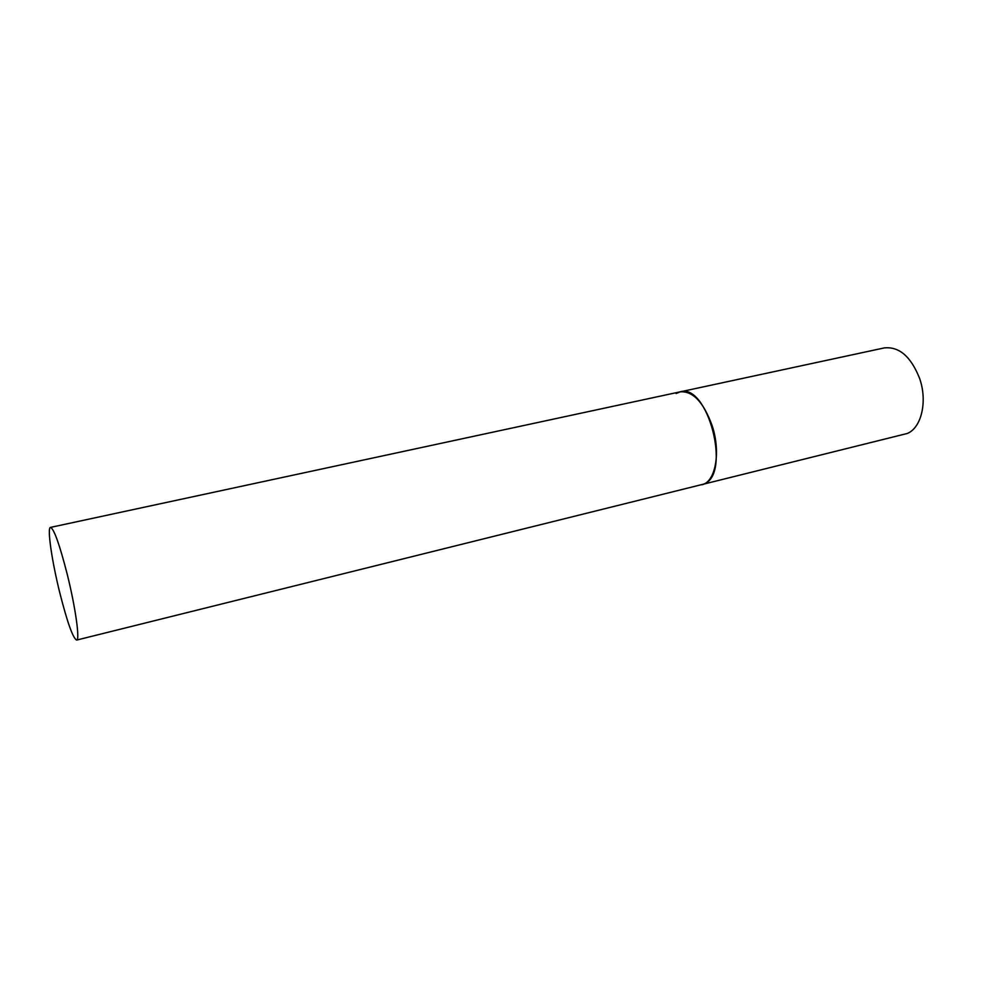 <?xml version="1.0" encoding="UTF-8"?>
<svg xmlns="http://www.w3.org/2000/svg" width="987" height="987" viewBox="0 0 987 987"><rect width="100%" height="100%" fill="white"/><g stroke="black" fill="none" stroke-linecap="round" stroke-linejoin="round"><path stroke-width="1.48" d="M704.15 483.914L701.732 484.79C715.316 482.335 721.041 452.836 712.306 426.137C703.719 402.301 693.01 390.877 680.191 391.839C707.704 382.746 731.527 473.846 704.15 483.914M676.132 393.517L680.191 391.839L884.266 347.917C899.194 346.375 910.989 356.591 919.674 378.589C927.706 401.561 921.352 428.037 907.176 433.503L76.628 640.069C80.095 640.353 75.481 607.227 67.178 574.064C59.541 544.343 53.977 528.785 50.51 527.391C46.969 527.514 51.842 560.937 59.8 592.817C67.301 622.341 72.902 638.096 76.628 640.069M680.191 391.839L50.51 527.391"/></g></svg>
